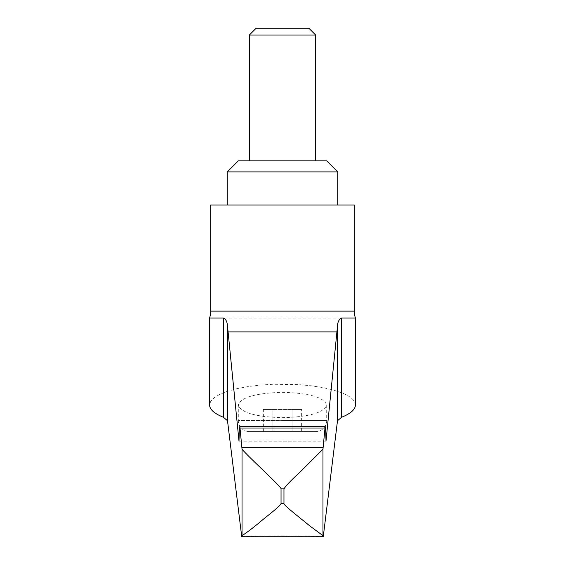 <?xml version="1.0" encoding="UTF-8"?>
<svg xmlns="http://www.w3.org/2000/svg" width="565" height="565" viewBox="0 0 565 565"><rect width="100%" height="100%" fill="white"/><g stroke="black" fill="none" stroke-linecap="round" stroke-linejoin="round"><path stroke-width="0.42" stroke-dasharray="2.83 2.12" d="M210.689 205.046L354.312 205.046M227.25 171.894L337.75 171.894M238.303 160.848L326.697 160.848M249.349 35.03L315.651 35.03M256.129 28.25L308.871 28.25M325.991 441.216L239.009 441.216M355.427 318.053L209.573 318.053M355.427 405.006C355.293 400.514 350.703 396.439 341.656 392.774L333.075 389.935L322.869 387.583L311.357 385.796L298.913 384.624L272.86 384.271L260.091 385.104L248.042 386.573L237.102 388.635L227.631 391.227L219.926 394.264L214.234 397.647L210.745 401.263L209.573 405.006M326.697 405.006L326.697 420.515L282.5 420.515L326.697 420.515A11.053 11.053 0 0 1 315.651 431.568L249.349 431.568A11.053 11.053 0 0 1 238.303 420.515L282.5 420.515L238.303 420.515L238.303 405.006C240.972 412.69 255.705 416.914 282.5 417.676C309.295 416.914 324.028 412.69 326.697 405.006C324.028 397.322 309.295 393.092 282.5 392.329C255.705 393.092 240.972 397.322 238.303 405.006M301.639 431.568L263.361 431.568L272.93 431.568L272.93 409.47L263.361 409.47L292.07 409.47L272.93 409.47L272.93 431.568L292.07 431.568L292.07 409.47L301.639 409.47L292.07 409.47L292.07 431.568L301.639 431.568L301.639 409.47M263.361 431.568L263.361 409.47M249.349 431.568L315.651 431.568M241.608 536.566C268.869 535.564 296.131 535.564 323.392 536.566M210.689 311.117L354.312 311.117"/><path stroke-width="0.85" d="M322.968 449.224L322.968 535.641L309.691 525.838C301.491 519.002 283.679 505.301 283.962 503.599L283.962 488.866C285.954 485.646 291.37 480.01 300.22 471.945L322.968 449.224L324.995 428.009C325.454 424.654 325.786 429.054 325.991 441.216L337.496 326.076C337.679 321.895 339.064 319.218 341.656 318.053L355.427 318.053A22.099 22.099 0 0 1 354.312 311.117L354.312 205.046L210.689 205.046L210.689 311.117A22.099 22.099 0 0 1 209.573 318.053L223.345 318.053C225.781 318.943 227.165 321.619 227.504 326.076L239.009 441.216C239.214 429.054 239.546 424.654 240.005 428.009L242.032 449.224C249.737 458.3 281.977 487.242 281.038 488.866L281.038 503.599C279.385 507.01 266.8 516.142 260.409 521.728C252.626 528.169 246.502 532.809 242.032 535.641C241.827 537.181 241.615 537.124 241.41 535.465M227.25 171.894L238.303 160.848L326.697 160.848L337.75 171.894L227.25 171.894L227.25 205.046M249.349 35.03L256.129 28.25L308.871 28.25L315.651 35.03L249.349 35.03L249.349 160.848M209.573 318.053L209.573 405.006C209.707 409.491 214.297 413.566 223.345 417.231L227.504 420.72L241.735 536.75L323.265 536.75L337.496 420.72L341.656 417.231C350.703 413.566 355.293 409.491 355.427 405.006L355.427 318.053M324.995 428.009L325.256 426.674L239.744 426.674L240.005 428.009L324.995 428.009M323.59 535.465C323.385 537.124 323.173 537.181 322.968 535.641M242.032 449.224L242.032 535.641M354.312 311.117L210.689 311.117M337.072 331.888L227.928 331.888M323.124 447.332L241.877 447.332M283.962 488.866L281.038 488.866M283.962 503.599L281.038 503.599M341.656 318.053L341.656 417.231M337.496 326.076L337.496 420.72M223.345 318.053L223.345 417.231M227.504 326.076L227.504 420.72M315.651 160.848L315.651 35.03M337.75 205.046L337.75 171.894"/></g></svg>
